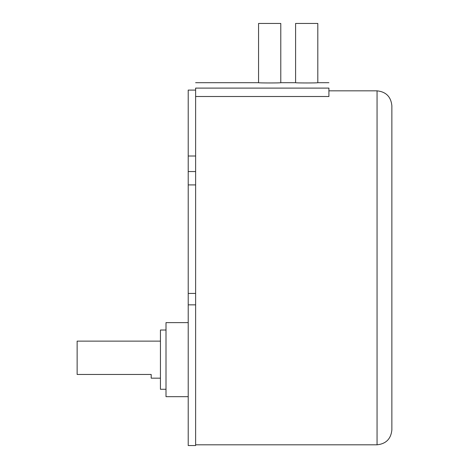 <?xml version="1.0" encoding="UTF-8"?>
<svg xmlns="http://www.w3.org/2000/svg" width="469" height="469" viewBox="0 0 469 469"><rect width="100%" height="100%" fill="white"/><g stroke="black" fill="none" stroke-linecap="round" stroke-linejoin="round"><path stroke-width="0.7" d="M258.566 23.45L258.566 82.691C257.886 83.054 281.464 83.054 280.784 82.691L280.784 23.45L258.566 23.45L280.784 23.45L280.784 82.691C281.464 83.054 257.886 83.054 258.566 82.691L258.566 23.45M295.593 23.45L295.593 82.691C294.913 83.054 318.492 83.054 317.812 82.691L317.812 23.45L295.593 23.45L317.812 23.45L317.812 82.691C318.492 83.054 294.913 83.054 295.593 82.691L295.593 23.45M328.916 90.839L377.053 90.839L377.053 444.811L195.62 444.811L377.053 444.811C385.981 443.867 390.917 438.931 391.861 429.997L391.861 105.648C390.917 96.72 385.981 91.777 377.053 90.839C385.981 91.777 390.917 96.72 391.861 105.648L391.861 429.997C390.917 438.931 385.981 443.867 377.053 444.811L377.053 90.839L328.916 90.839M188.216 396.674L166.003 396.674L166.003 322.625L188.216 322.625L166.003 322.625L166.003 396.674L188.216 396.674M160.445 378.161L151.188 378.161L151.188 374.461L151.188 378.161L160.445 378.161M77.139 341.133L160.445 341.133L77.139 341.133L77.139 353.796L77.139 341.133M160.445 389.27L166.003 389.27L160.445 389.27L160.445 359.647L160.445 389.27M166.003 330.029L160.445 330.029L160.445 359.647L160.445 330.029L166.003 330.029M195.62 445.55L195.62 304.85L188.216 304.85L188.216 445.55L195.62 445.55M188.216 440.655L188.216 156.007L195.62 156.007L195.62 95.74L195.62 156.007L188.216 156.007L188.216 171.554L195.62 171.554L195.62 156.007L195.62 379.638M188.216 90.359L188.216 156.007L188.216 90.095L195.62 90.095M195.62 293.436L195.62 184.915L188.216 184.915L188.216 293.436L195.62 293.436L195.62 304.85L188.216 304.85L188.216 293.436L195.62 293.436M195.62 171.554L195.62 184.915L188.216 184.915L188.216 171.554L195.62 171.554M195.62 95.74L195.62 88.102L195.62 95.74M77.139 374.461L151.188 374.461L77.139 374.461L77.139 353.796L77.139 374.461M328.916 96.508L195.62 96.508L328.916 96.508L328.916 88.102C328.916 80.903 328.916 80.903 328.916 88.102L328.916 96.508M328.916 88.102L195.62 88.102C195.62 80.903 195.62 80.903 195.62 88.102L328.916 88.102C328.916 80.903 328.916 80.903 328.916 88.102M317.812 82.691L328.916 82.691M295.593 82.691L280.784 82.691M258.566 82.691L195.62 82.691"/></g></svg>
